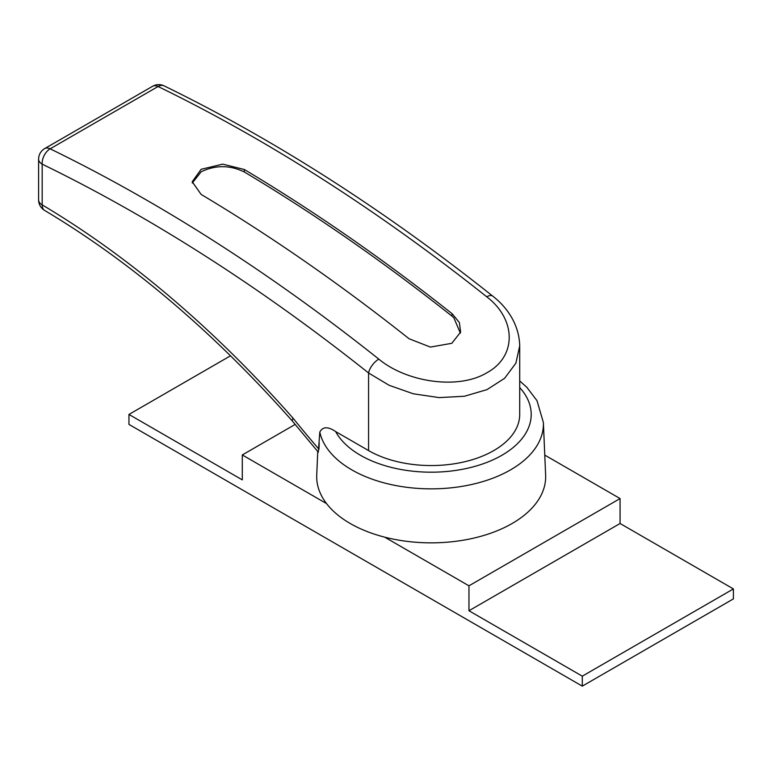 <?xml version="1.0" encoding="UTF-8"?>
<svg xmlns="http://www.w3.org/2000/svg" width="772" height="772" viewBox="0 0 772 772"><rect width="100%" height="100%" fill="white"/><g stroke="black" fill="none" stroke-linecap="round" stroke-linejoin="round"><path stroke-width="1.16" d="M620.07 523.493L733.4 588.93L582.291 676.166L468.961 610.739L620.07 523.493L620.07 498.567L468.961 585.813L384.688 537.158M468.961 610.739L468.961 585.813M582.291 676.166L582.291 686.144L128.953 424.407L128.953 414.439L242.292 479.875L242.292 454.949L295.107 424.455M544.771 455.094L620.07 498.567M326.556 503.595L242.292 454.949M128.953 414.439L230.529 355.796M582.291 686.144L733.4 598.898L733.4 588.93M318.933 449.42L318.942 449.188A820.125 473.497 60 0 1 292.926 418.019A844.539 487.595 -120 0 0 42.18 204.879L42.18 164.147A12.207 7.575 -64 0 1 50.141 148.822A12.207 7.054 -120 0 0 44.708 148.581A12.207 12.207 0 0 0 38.6 159.157A12.207 7.054 0 0 0 42.18 164.147A1752.652 1011.899 60 0 1 368.572 372.982L389.156 385.305L413.31 393.788L439.162 397.609L464.454 396.248L486.987 389.628L504.656 378.261L515.879 363.168L519.71 345.866L519.71 414.439A88.539 51.116 180 0 1 465.062 461.666A88.539 51.116 180 0 1 368.572 450.578L335.656 431.577C328.032 426.376 322.744 426.54 319.811 432.05L318.325 452.17L292.241 420.923C213.757 332.278 131.201 262.094 44.573 210.389A12.207 6.948 -59.3 0 1 42.18 204.879A12.207 7.054 180 0 1 38.6 199.89A12.207 12.207 0 0 0 44.573 210.389M317.746 451.495L316.732 475.127A114.488 66.093 0 0 0 386.068 537.505A114.488 66.093 0 0 0 512.135 523.493A114.488 66.093 0 0 0 545.63 475.127L543.372 422.458L536.994 400.649L526.842 387.303L519.71 380.914M192.286 183.022L201.154 171.789C215.542 164.918 229.931 164.986 244.328 171.992A1761.81 1017.187 60 0 1 451.803 315.999L453.849 317.784L460.373 333.118M244.328 171.992L244.328 169.502A1764.869 1018.953 60 0 1 452.238 313.818L451.803 315.999M244.328 169.502L222.741 164.147L201.154 169.29L192.209 181.777L201.154 194.428A1764.869 1018.953 -120 0 1 409.063 338.744L430.38 347.082L451.842 343.299L460.623 332.066L459.398 322.59L452.238 313.818M292.926 418.019L292.221 420.894M368.572 450.578L368.572 372.982A12.207 5.626 -51.5 0 1 378.811 359.125A1764.869 1018.953 -120 0 0 50.141 148.822L158.077 86.512A12.207 7.575 -64 0 1 164.089 85.856A12.207 12.207 0 0 0 152.644 86.261A12.207 7.054 60 0 1 158.077 86.512A1764.869 1018.953 60 0 1 486.746 296.805A12.207 5.626 -51.5 0 1 492.748 296.12L492.748 296.12A12.207 5.626 -51.5 0 1 492.835 296.187M486.746 296.805C516.217 319.203 517.047 356.268 487.055 372.664C458.394 390.101 406.583 382.227 378.811 359.125M318.942 449.188L319.241 443.263M319.801 432.05A112.229 64.8 0 0 0 394.714 485.337A112.229 64.8 0 0 0 510.533 469.878A112.229 64.8 0 0 0 543.372 422.458M519.71 387.563A100.022 57.746 180 0 1 469.453 467.793A100.022 57.746 180 0 1 335.656 431.577M38.6 199.89L38.6 159.157M44.708 148.581L152.644 86.261M519.71 345.895C519.199 323.584 506.075 306.368 492.748 296.13C384.089 209.801 274.533 139.713 164.089 85.856"/></g></svg>
